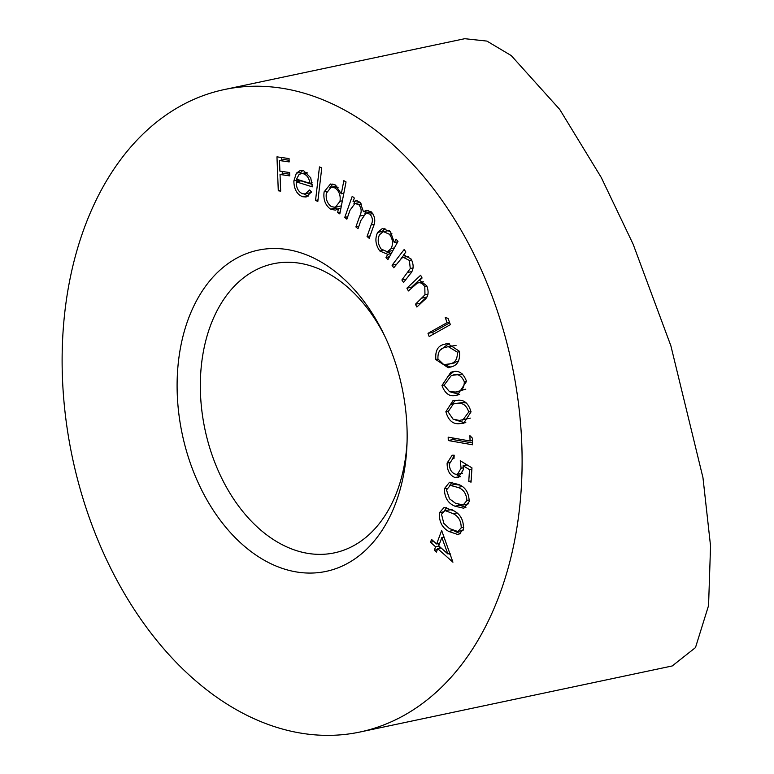 <?xml version="1.0" encoding="UTF-8"?>
<svg xmlns="http://www.w3.org/2000/svg" width="774" height="774" viewBox="0 0 774 774"><rect width="100%" height="100%" fill="white"/><g stroke="black" fill="none" stroke-linecap="round" stroke-linejoin="round"><path stroke-width="1.16" d="M196.219 478.322A164.156 112.336 78.1 0 1 225.389 265.588A164.156 112.336 78.1 0 1 383.527 333.536A164.156 112.336 78.1 0 1 388.006 343.269A164.156 112.336 78.1 0 1 406.989 444.411A164.156 112.336 78.1 0 1 322.381 572.083A164.156 112.336 78.1 0 1 196.219 478.322M384.833 336.235A147.737 101.104 -101.9 0 0 273.241 263.779A147.737 101.104 -101.9 0 0 217.523 469.092A147.737 101.104 -101.9 0 0 334.397 552.859A147.737 101.104 -101.9 0 0 407.085 441.412M360.065 732.001L672.229 665.959L695.478 647.596L708.558 605.578L710.551 545.989L702.976 477.732L670.874 345.814L633.122 244.168L601.253 177.478L559.737 109.444L511.227 55.573L486.914 41.09L464.729 38.7L224.16 89.59A328.311 224.673 78.1 0 1 483.895 275.738A328.311 224.673 78.1 0 1 360.065 732.001A328.311 224.673 78.1 0 1 100.33 545.854A328.311 224.673 78.1 0 1 224.16 89.59M439.448 512.698L444.16 507.386L454.019 510.888C460.724 514.497 463.858 520.631 463.403 529.29L458.518 534.737L448.727 531.419C442.031 527.655 438.935 521.415 439.448 512.698L442.544 512.04M471.966 467.873L471.047 482.154L468.763 481.38L469.518 469.634L463.084 465.745L463.287 469.779L458.179 477.761L454.802 477.461C449.617 475.139 447.053 470.35 447.12 463.075L452.151 455.247L454.193 455.209L453.97 458.585L452.722 458.663L449.346 464.042C449.491 469.199 451.416 472.556 455.122 474.114L457.444 474.327L461.081 468.251L460.249 460.743L471.966 467.873M445.882 411.7L452.964 400.671L457.231 400.313C463.926 399.365 468.531 403.225 471.027 411.894L463.626 423.301L459.708 423.639C452.964 424.433 448.359 420.456 445.882 411.7L448.011 411.246M435.888 359.61C435.046 350.68 437.939 345.572 444.566 344.275L447.498 343.433L459.427 351.29C460.337 360.307 457.473 365.531 450.845 366.973L448.252 367.718L435.888 359.61L438.007 359.155M406.921 288.16L420.63 275.234L422.091 278.011L419.634 280.333L426.735 285.78C429.212 292.301 428.283 297.158 423.949 300.351L416.886 307.017L415.425 304.25L424.965 294.788L424.81 286.767C422.681 283.284 420.195 282.055 417.36 283.081L408.382 290.947L406.921 288.16L411.604 287.173L421.83 277.518M423.301 281.746L417.36 283.081M396.133 239.195L397.991 241.401L387.851 259.687L385.994 257.481L387.735 254.346L379.811 250.979C375.496 244.884 374.761 238.692 377.625 232.413L382.433 228.446L390.541 231.823L394.266 242.552L396.133 239.195M343.849 180.661L346.036 181.938L339.825 213.895L337.638 212.627L338.412 208.661L335.413 210.151L330.595 209.193C325.283 205.245 323.126 199.469 324.113 191.855L330.469 184.009L335.374 184.976L341.295 193.81L343.849 180.661M302.499 193.761L305.295 193.906L309.59 189.959L311.458 191.962L306.136 196.993L302.557 196.722C296.848 194.332 293.956 189.069 293.868 180.923L296.355 173.212L300.235 170.503L303.66 170.744L310.732 177.797L312.309 186.853L296.229 181.851C296.219 187.85 298.309 191.826 302.499 193.761M278.282 190.781L276.966 156.851L289.06 158.583L289.186 161.921L279.491 160.537L279.907 171.151L289.602 172.534L289.728 175.882L280.033 174.498L280.681 191.13L278.282 190.781L280.652 190.278M315.54 200.427L319.469 166.913L321.761 167.929L317.824 201.433L315.54 200.427L318.008 199.905M344.769 217.397L352.238 196.257L354.328 198.047L353.031 201.695L356.34 200.669L360.123 202.295L363.499 211.795L366.228 210.383L371.317 211.873C375.109 216.401 375.758 221.364 373.291 226.782L369.208 238.324L367.06 236.486L371.143 224.944C373.126 221.054 372.729 217.465 369.962 214.166L366.121 213.005L360.916 220.435L357.994 228.717L355.895 226.927L359.726 216.101C361.893 212.047 361.584 208.216 358.797 204.607L354.966 203.494L350.012 210.228L346.849 219.187L344.769 217.397L347.7 216.778M392.05 265.23L404.183 249.489L405.876 252.034L403.699 254.859L411.149 259.048C414.177 265.211 413.732 270.329 409.814 274.402L403.573 282.51L401.88 279.985L410.278 268.539L409.369 260.412L403.389 257.365L401.745 258.09L393.743 267.785L392.05 265.23L396.423 264.311M445.253 317.582L448.04 318.337L450.371 324.654L429.173 336.535L428.003 333.342L447.12 322.632L445.253 317.582M441.964 385.471L450.874 372.217L452.064 371.984C458.527 369.875 463.355 372.991 466.538 381.35L457.521 395.021L456.505 395.214C449.984 397.178 445.137 393.927 441.964 385.471L444.073 385.026M469.924 435.656L472.343 438.103L472.498 444.769L448.262 440.541L448.185 437.165L470.05 440.987L469.924 435.656M444.344 488.762L449.501 482.26L458.45 484.437C465.329 486.972 468.918 492.68 469.218 501.562L463.829 508.247L455.025 506.215C448.156 503.526 444.586 497.711 444.344 488.762L446.985 488.201M441.664 530.5L452.935 562.205L437.687 548.66L436.41 552.075L434.32 550.208L435.588 546.792L430.499 542.274L431.553 539.449L436.642 543.977L441.664 530.5M282.355 174.015L282.249 171.489M281.804 160.054L281.707 157.528M289.128 160.257L284.174 159.55L279.491 160.537M289.669 174.218L284.726 173.511L280.033 174.498M305.295 193.906L311.196 192.494M308.362 196.016L302.557 196.722M307.239 195.735L303.969 194.022M298.532 181.358L298.551 179.936L293.868 180.923M299.944 174.024L301.038 172.215L296.355 173.212M301.038 172.215L302.721 170.512M312.29 184.396L300.912 180.855L296.229 181.851M306.988 172.554L301.018 173.628L298.909 174.721L296.577 179.171L309.9 183.312C309.213 178.32 307.094 175.147 303.553 173.792L301.018 173.628M312.145 182.838L309.9 183.312M307.452 172.97L303.553 173.792M340.173 212.086L337.638 212.627M340.947 208.119L338.412 208.661M337.706 209.164L335.277 208.206L330.595 209.193M335.277 208.206L334.145 207.442M326.909 191.265L324.113 191.855M329.772 187.734L332.878 183.999M343.83 193.268L341.295 193.81M342.369 200.805L339.999 201.308C340.802 195.416 339.128 190.955 334.987 187.937L331.127 187.211L326.328 193.268C325.622 199.121 327.296 203.562 331.34 206.61L335.316 207.335L341.392 205.816M336.961 186.118L331.127 187.211M338.112 187.279L334.987 187.937M335.316 207.335L339.999 201.308M353.873 203.91L354.782 201.327M357.249 200.805L353.031 201.695M368.666 210.431L363.499 211.795M370.088 235.847L367.06 236.486M374.065 224.325L371.143 224.944M372.836 213.556L369.962 214.166M371.385 211.941L366.121 213.005M358.846 226.308L355.895 226.927M364.97 213.46L365.57 211.36M361.651 204.007L358.797 204.607M360.258 202.42L354.966 203.494M389.486 256.745L385.994 257.481M391.228 253.601L387.735 254.346M391.296 253.475L386.468 251.869M382.579 250.399L379.811 250.979M381.911 232.2L382.308 231.426L377.625 232.413M382.308 231.426L384.988 228.359M397.759 241.817L394.266 242.552M394.392 247.893L391.122 248.589C393.376 243.742 392.805 238.963 389.419 234.261L383.43 231.62L379.492 234.745C377.344 239.592 377.915 244.361 381.195 249.054L387.319 251.773L392.969 250.466M389.303 230.536L383.43 231.62M397.159 242.91L397.178 241.943M391.915 233.729L389.419 234.261M387.319 251.773L391.122 248.589M400.971 258.748L403.97 254.849M406.224 279.066L401.88 279.985M413.123 267.939L410.278 268.539M411.681 259.919L409.369 260.412M408.595 256.3L403.389 257.365M420.359 303.737L420.108 303.263L415.425 304.25M420.108 303.263L426.996 296.761M428.032 294.139L424.965 294.788M426.996 286.303L424.81 286.767M411.865 287.667L411.604 287.173M433.363 334.194L432.685 332.356L428.003 333.342M432.685 332.356L449.694 322.826M449.442 322.139L447.12 322.632M441.228 349.413L449.249 343.288L444.566 344.275M450.691 367.021L444.141 364.689M459.533 351.677L457.328 352.151L448.252 346.617L445.389 347.439C440.116 348.242 437.639 352.093 437.949 358.991L443.841 364.66L452.48 363.49L458.73 360.781M456.05 345.427L448.252 346.617M454.628 362.88L449.946 363.867C455.151 362.909 457.618 359.001 457.328 352.151M447.798 364.477L449.946 363.867M447.372 376.89L453.467 371.781M458.334 394.827L456.505 395.214M459.679 394.421L450.807 392.07M466.548 381.369L464.332 381.834C461.575 375.545 457.666 373.339 452.626 375.216L451.377 375.448L444.102 385.229L449.588 391.77L455.847 392.031L465.793 389.138M462.591 374.036L451.377 375.448M457.308 374.219L452.626 375.216M455.847 392.031C461.207 391.973 464.032 388.577 464.332 381.834M451.339 404.618L455.509 400.352M465.813 422.623L459.708 423.639M464.39 422.652L455.393 419.963M470.989 411.516L468.763 411.981C466.519 405.402 462.775 402.596 457.521 403.544L453.438 403.873L448.049 411.826L453.022 419.111L459.321 420.437L470.244 418.105M466.451 402.973L462.204 402.557L453.438 403.873M462.204 402.557L457.521 403.544M462.736 420.147L468.763 411.981M472.459 442.951L452.945 439.545L448.262 440.541M452.945 439.545L452.916 437.987M472.401 440.483L470.05 440.987M471.124 480.877L468.763 481.38M471.888 469.131L469.518 469.634M467.08 464.893L463.084 465.745M460.327 476.707L454.802 477.461M459.485 476.474L456.07 474.346M449.559 462.562L447.12 463.075M452.422 458.74L454.154 455.799M457.444 474.327L462.668 473.166M463.287 467.786L461.081 468.251M465.764 465.174L465.667 464.042M449.568 485.608L452.093 482.163M465.938 507.386L459.708 505.219L455.025 506.215M459.708 505.219L458.295 504.454M469.363 499.994L466.945 500.507C466.374 493.58 463.365 489.226 457.927 487.427L450.304 485.385L446.463 489.971L449.549 498.872L455.441 503.197L463.133 505.035L468.647 503.777M459.717 485.114L454.986 484.398L450.304 485.385M463.133 505.035L466.945 500.507M444.46 510.656L446.743 507.367M460.627 533.799L454.793 531.341M452.771 530.558L448.727 531.419M463.742 527.355L461.207 527.887C461.217 521.076 458.566 516.345 453.235 513.694L444.924 510.521L441.48 514.226L443.841 523.369L449.404 528.555L457.85 531.525L463.065 530.384M452.074 509.621L444.924 510.521M457.85 531.525L461.207 527.887M450.739 555.103L449.133 553.671M441.093 547.934L437.687 548.66M437.349 549.569L434.32 550.208M439.342 548.311L439.884 546.86M438.993 546.076L435.588 546.792M439.129 544.79L437.91 543.706M433.914 541.548L430.499 542.274M439.671 543.329L436.642 543.977M443.483 537.195L443.812 536.314M441.828 537.543L438.732 545.844L447.856 553.942L441.828 537.543L444.083 537.069M450.139 553.458L447.856 553.942M363.122 215.385L359.726 216.101M411.71 271.616L407.675 272.467M426.648 297.1L421.965 298.087M462.049 486.556L457.927 487.427M456.747 512.949L453.235 513.694M452.722 458.663L453.99 458.392"/></g></svg>
